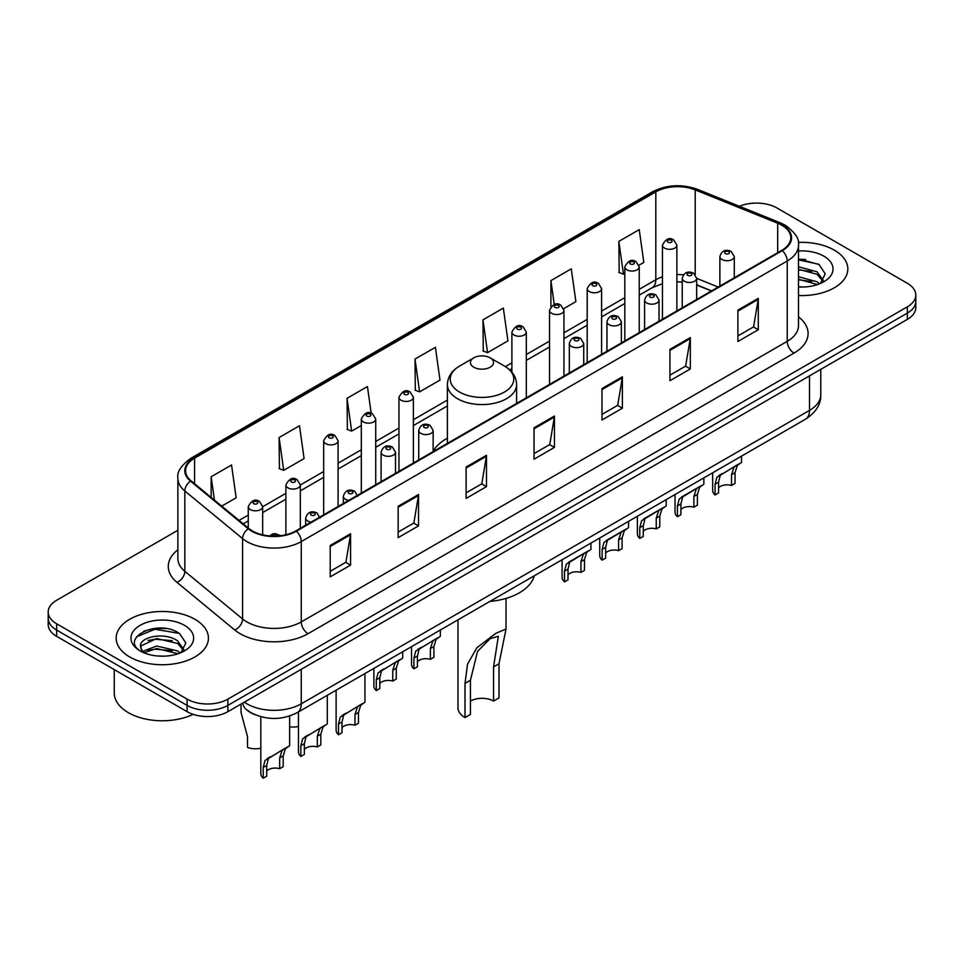 <?xml version="1.0" encoding="UTF-8"?>
<svg xmlns="http://www.w3.org/2000/svg" width="964" height="964" viewBox="0 0 964 964"><rect width="100%" height="100%" fill="white"/><g stroke="black" fill="none" stroke-linecap="round" stroke-linejoin="round"><path stroke-width="1.45" d="M447.404 438.234A50.935 29.402 0 0 0 433.149 451.501M711.384 290.983L696.659 285.019M255.544 714.914A28.824 16.641 180 0 1 247.423 710.42L246.109 709.323A19.22 12.857 129.5 0 1 242.759 703.081M166.145 628.588A38.44 22.196 0 0 0 143.648 631.263M805.543 259.437A38.44 22.196 0 0 0 798.481 259.4M177.882 530.26L56.647 600.259A28.824 16.641 0 0 0 48.2 612.032L48.2 624.588A28.824 16.641 0 0 0 56.647 636.348L187.1 711.673A28.824 16.641 0 0 0 227.878 711.673L907.353 319.373A28.824 16.641 0 0 0 915.8 307.612L915.8 301.334A28.824 16.641 0 0 1 907.353 313.095A28.824 16.641 0 0 0 915.8 301.334L915.8 295.056A28.824 16.641 0 0 0 907.353 283.283L776.9 207.959A28.824 16.641 0 0 0 739.472 206.308M48.2 612.032A28.824 16.641 0 0 0 56.647 623.792L187.1 699.117A28.824 16.641 0 0 0 227.878 699.117L227.878 705.395L907.353 313.095L227.878 705.395A28.824 16.641 0 0 1 187.1 705.395A28.824 16.641 0 0 0 227.878 705.395L227.878 711.673M56.647 623.792L56.647 630.07L187.1 705.395L56.647 630.07A28.824 16.641 0 0 1 48.2 618.31A28.824 16.641 0 0 0 56.647 630.07L56.647 636.348M834.318 250.134A46.127 26.631 0 0 0 798.264 242.41A46.127 26.631 0 0 1 834.318 250.134A46.127 26.631 0 0 1 847.826 268.968A46.127 26.631 0 0 0 834.318 250.134M194.921 619.286A46.127 26.631 0 0 0 144.648 613.514A46.127 26.631 0 0 0 116.174 638.12A46.127 26.631 0 0 0 129.682 656.942A46.127 26.631 0 0 0 179.955 662.714A46.127 26.631 0 0 0 208.429 638.12A46.127 26.631 0 0 0 194.921 619.286A46.127 26.631 0 0 0 144.648 613.514A46.127 26.631 0 0 0 116.174 638.12A46.127 26.631 0 0 0 129.682 656.942A46.127 26.631 0 0 0 179.955 662.714A46.127 26.631 0 0 0 208.429 638.12A46.127 26.631 0 0 0 194.921 619.286M781.792 225.227A30.752 17.75 180 0 1 790.793 237.783A30.752 17.75 180 0 1 781.792 250.327L295.828 530.899A30.752 17.75 180 0 1 248.893 528.525L191.137 480.903A30.752 17.75 180 0 1 185.57 470.721A30.752 17.75 180 0 1 194.571 458.165L655.809 191.872A30.752 17.75 180 0 1 695.201 189.884L777.683 223.238A30.752 17.75 180 0 1 781.792 225.227M782.334 224.913A31.523 18.195 0 0 0 778.129 222.877L695.634 189.522A31.523 18.195 0 0 0 655.267 191.559L194.029 457.852A31.523 18.195 0 0 0 190.498 481.157L248.254 528.79A31.523 18.195 0 0 0 296.37 531.212L782.334 250.64A31.523 18.195 0 0 0 782.334 224.913M330.206 545.491L330.206 576.882L350.583 565.109L350.583 533.731L330.206 545.491M330.206 571.315L345.907 562.253L350.51 534.767A7.688 4.434 -120 0 0 350.583 533.731M345.763 562.325L350.583 565.109M398.156 506.269L398.156 537.647L418.533 525.886L418.533 494.496L398.156 506.269M398.156 532.08L413.857 523.018L418.448 495.544A7.688 4.434 -120 0 0 418.533 494.496M413.713 523.103L418.533 525.886M466.106 467.034L466.106 498.424L486.483 486.651L486.483 455.273L466.106 467.034M466.106 492.857L481.795 483.783L486.398 456.309A7.688 4.434 -120 0 0 486.483 455.273M481.663 483.868L486.483 486.651M737.894 310.119L737.894 341.497L758.282 329.736L758.282 298.346L737.894 310.119M737.894 335.93L753.595 326.868L758.198 299.394A7.688 4.434 -120 0 0 758.282 298.346M753.45 326.953L758.282 329.736M669.944 349.354L669.944 380.732L690.332 368.959L690.332 337.581L669.944 349.354M669.944 375.165L685.645 366.103L690.248 338.617A7.688 4.434 -120 0 0 690.332 337.581M685.512 366.175L690.332 368.959M601.994 388.576L601.994 419.967L622.383 408.194L622.383 376.803L601.994 388.576M601.994 414.387L617.695 405.326L622.298 377.852A7.688 4.434 -120 0 0 622.383 376.803M617.562 405.41L622.383 408.194M534.044 427.811L534.044 459.189L554.433 447.417L554.433 416.038L534.044 427.811M534.044 453.622L549.745 444.561L554.348 417.075A7.688 4.434 -120 0 0 554.433 416.038M549.613 444.633L554.433 447.417M798.481 295.526A46.127 26.631 0 0 0 847.826 268.968A46.127 26.631 0 0 1 798.481 295.526M227.878 699.117L907.353 306.817A28.824 16.641 0 0 0 915.8 295.056M279.102 437.536L283.705 470.324L304.094 458.563L299.491 425.763L279.102 437.536L279.44 468.733M221.708 506.124L236.144 497.786L231.541 464.997L211.152 476.77L211.152 497.424M482.952 319.843L487.555 352.643L507.932 340.87L503.341 308.082L482.952 319.843L483.277 351.041M563.699 308.673L575.882 301.636L571.278 268.848L550.902 280.62L550.902 306.66M638.987 265.208L643.832 262.413L639.228 229.625L618.852 241.386L619.177 272.583M371.188 413.243L367.441 386.54L347.052 398.301L347.377 429.498M415.002 359.078L419.605 391.866L439.994 380.093L435.391 347.305L415.002 359.078L415.327 390.275M419.605 391.866L415.002 390.143M487.555 352.643L482.952 350.92M550.902 280.62L554.252 304.516M618.852 241.386L623.455 274.174L624.829 273.39M623.455 274.174L618.852 272.463M347.052 398.301L351.655 431.101L361.319 425.522M351.655 431.101L347.052 429.378M283.705 470.324L279.102 468.612M211.152 476.77L214.43 500.123M798.481 286.706L803.771 287.019M798.481 276.74L817.062 281.777L819.593 283.814M798.481 279.235L817.52 284.585M798.481 266.775L817.062 271.812L823.292 280.428M798.481 269.269L817.062 274.294L822.81 281.078M798.481 286.959A31.33 18.087 0 0 0 823.846 281.753A31.33 18.087 0 0 0 823.846 256.171A31.33 18.087 0 0 0 798.481 250.977M820.34 283.5L825.244 273.872L819.039 264.51L798.481 258.906M798.481 259.87L818.617 264.232M798.481 269.836L811.676 271.559M798.481 279.801L811.676 281.512M457.972 619.852L457.972 707.757A24.028 13.87 0 0 0 465.01 717.565L465.01 683.368L467.516 664.208L476.855 647.772L495.845 633.324L506.028 629.022L498.991 663.75L498.991 697.948L493.556 701.081A16.34 9.435 0 0 0 470.444 701.081M493.556 701.081L493.556 666.895L498.34 636.264L490.194 638.638L477.554 651.339L470.444 680.235L470.444 714.42L465.01 717.565M473.842 367.236A11.532 6.652 0 0 0 490.158 367.236A11.532 6.652 0 0 0 490.158 357.825L504.473 366.091A31.776 18.352 0 0 1 504.473 392.035A31.776 18.352 0 0 1 459.527 392.035A31.776 18.352 0 0 1 459.527 366.091C451.706 370.73 447.658 376.912 447.404 384.612A34.596 19.967 0 0 0 457.538 398.734A34.596 19.967 0 0 0 495.243 403.06A34.596 19.967 0 0 0 516.596 384.612C516.343 376.912 512.294 370.73 504.473 366.091L490.158 357.825A11.532 6.652 0 0 0 473.842 357.825A11.532 6.652 0 0 0 473.842 367.236M489.929 601.403A52.851 30.511 0 0 0 534.249 575.809M114.258 669.619L114.258 693.044A48.043 27.739 0 0 0 128.333 712.649A48.043 27.739 0 0 0 193.101 714.324M157.06 655.954L164.374 656.171M142.684 651.351L156.686 646.013L177.665 650.929L180.208 652.965M143.973 652.7L156.686 648.507L178.123 653.737M142.913 652.327L140.66 647.061A21.726 12.544 0 0 0 144.166 652.869M183.907 649.579L177.665 640.964C164.627 631.227 137.792 637.24 140.66 647.061L140.575 646.109M140.72 647.362L141.322 645.747L156.686 638.542L177.665 643.446L183.413 650.23M180.943 652.652L185.859 643.024L179.641 633.661C157.662 617.864 118.596 638.686 141.154 651.447L142.274 652.134M184.461 625.323A31.33 18.087 0 0 0 140.154 625.323A31.33 18.087 0 0 0 140.154 650.905A31.33 18.087 0 0 0 184.461 650.905A31.33 18.087 0 0 0 184.461 625.323M136.575 636.806L154.975 629.251L179.22 633.372M148.07 640.47L154.975 639.216L172.279 640.699M148.07 650.435L154.975 649.182L172.279 650.664M718.566 487.82A9.604 5.543 180 0 1 731.531 485.458L731.531 474.698L733.881 467.432L735.544 465.889L720.289 475.276L718.566 482.181L718.566 492.941L715.059 494.966A14.412 8.327 180 0 1 712.673 490.375L712.673 472.794M715.059 494.966L715.059 484.205L716.903 477.24L736.701 465.214M741.509 456.153L741.509 462.443L737.279 465.467L735.038 472.673L735.038 483.434L731.531 485.458M719.024 475.421L722.518 473.408L719.024 475.421M680.921 509.546A9.604 5.543 180 0 1 693.887 507.197L693.887 496.436L696.237 489.158L697.9 487.615L684.874 495.135L682.657 497.014L680.921 503.919L680.921 514.68L677.427 516.704A14.412 8.327 180 0 1 675.029 512.113L675.029 494.532M677.427 516.704L677.427 505.943L679.259 498.966L699.057 486.953M703.865 477.891L703.865 484.181L699.635 487.206L697.394 494.412L697.394 505.172L693.887 507.197M681.379 497.159L684.874 495.135L681.379 497.159M643.277 531.284A9.604 5.543 180 0 1 656.243 528.923L656.243 518.162L658.593 510.896L660.256 509.353L647.23 516.873L645.012 518.74L643.277 525.645L643.277 536.418L639.783 538.43A14.412 8.327 180 0 1 637.385 533.851L637.385 516.258M639.783 538.43L639.783 527.669L641.614 520.705L661.412 508.679M666.22 499.617L666.22 505.907L661.991 508.932L659.75 516.138L659.75 526.91L656.243 528.923M643.735 518.885L647.23 516.873L643.735 518.885M605.645 553.011A9.604 5.543 180 0 1 618.599 550.661L618.599 539.9L620.949 532.634L622.611 531.08L609.585 538.599L607.368 540.479L605.645 547.383L605.645 558.144L602.139 560.168A14.412 8.327 180 0 1 599.741 555.577L599.741 537.996M602.139 560.168L602.139 549.408L603.97 542.443L623.768 530.417M628.576 521.355L628.576 527.645L624.347 530.67L622.105 537.876L622.105 548.637L618.599 550.661M606.091 540.623L609.585 538.599L606.091 540.623M568.001 574.749A9.604 5.543 180 0 1 580.955 572.399L580.955 561.638L583.316 554.36L584.967 552.818L571.941 560.337L569.724 562.205L568.001 569.122L568.001 579.882L564.494 581.907A14.412 8.327 180 0 1 562.096 577.316L562.096 559.735M564.494 581.907L564.494 571.146L566.326 564.169L586.124 552.155M590.932 543.081L590.932 549.372L586.702 552.396L584.461 559.614L584.461 570.375L580.955 572.399M568.447 562.349L571.941 560.337L568.447 562.349M417.424 661.678A9.604 5.543 180 0 1 430.39 659.328L430.39 648.567L432.74 641.301L434.39 639.747L419.147 649.146L417.424 656.05L417.424 666.811L413.918 668.835A14.412 8.327 180 0 1 411.532 664.244L411.532 646.663M413.918 668.835L413.918 658.075L415.749 651.098L435.547 639.084M440.355 630.022L440.355 636.312L436.138 639.337L433.896 646.543L433.896 657.303L430.39 659.328M417.882 649.29L421.376 647.266L417.882 649.29M379.78 683.416A9.604 5.543 180 0 1 392.746 681.066L392.746 670.293L395.095 663.027L396.758 661.485L381.503 670.872L379.78 677.788L379.78 688.549L376.273 690.573A14.412 8.327 180 0 1 373.887 685.982L373.887 668.401M376.273 690.573L376.273 679.801L378.105 672.836L397.903 660.822M402.711 651.748L402.711 658.038L398.493 661.063L396.252 668.281L396.252 679.042L392.746 681.066M380.238 671.016L383.732 669.004L380.238 671.016M342.003 727.591A9.604 5.543 180 0 1 354.969 725.229L354.969 714.469L357.319 707.202L358.969 705.66L343.726 715.047L342.003 721.952L342.003 732.712L338.497 734.737A14.412 8.327 180 0 1 336.111 730.158L336.111 690.212M338.497 734.737L338.497 723.976L340.328 717.011L360.126 704.985M364.934 673.559L364.934 702.214L360.717 705.238L358.463 712.444L358.463 723.205L354.969 725.229M342.461 715.192L345.956 713.179L342.461 715.192M304.359 749.317A9.604 5.543 180 0 1 317.325 746.967L317.325 736.207L319.674 728.929L321.325 727.386L306.082 736.785L304.359 743.69L304.359 754.451L300.852 756.475A14.412 8.327 180 0 1 298.466 751.884L298.466 711.938M300.852 756.475L300.852 745.714L302.684 738.737L322.482 726.723M327.29 695.297L327.29 723.952L323.073 726.976L320.819 734.182L320.819 744.943L317.325 746.967M304.817 736.93L308.311 734.905L304.817 736.93M266.715 771.055A9.604 5.543 180 0 1 279.68 768.694L279.68 757.933L282.03 750.667L283.681 749.124L268.438 758.511L266.715 765.428L266.715 776.189L263.208 778.201A14.412 8.327 180 0 1 260.822 773.622L260.822 716.71M263.208 778.201L263.208 767.44L265.04 760.476L284.838 748.45M289.646 716.011L289.646 745.678L285.428 748.703L283.187 755.909L283.187 766.681L279.68 768.694M267.173 758.656L270.667 756.644L267.173 758.656M298.466 726.458A14.412 8.327 180 0 1 289.646 726.82M241.048 705.178L241.048 712.529L247.507 736.653L247.507 747.413A14.412 8.327 180 0 0 260.822 748.197M244.314 702.178A38.44 22.196 0 0 0 246.905 703.828A38.44 22.196 0 0 0 301.262 703.828L809.507 410.387A38.44 22.196 0 0 0 820.774 394.698C821.051 404.241 815.966 412.399 805.53 419.183L297.274 712.625A19.22 11.098 60 0 0 301.262 703.828L301.262 669.305M809.507 375.864L809.507 410.387A19.22 11.098 60 0 1 805.53 419.183M907.353 319.373L907.353 306.817M187.1 711.673L187.1 699.117M798.481 316.855A48.043 27.739 180 0 1 794.023 353.113L308.058 633.685A9.604 5.543 60 0 1 301.262 621.913L787.226 341.34A38.44 22.196 0 0 0 798.481 325.651L798.481 245.314A38.44 22.196 180 0 1 787.226 261.003A9.604 5.543 -120 0 0 782.334 250.64M308.058 633.685A48.043 27.739 180 0 1 240.108 633.685A48.043 27.739 180 0 1 234.722 629.974L176.966 582.352A48.043 27.739 180 0 1 177.882 549.805M246.905 621.913A38.44 22.196 0 0 0 301.262 621.913L301.262 541.575A38.44 22.196 180 0 1 242.591 538.611L184.835 490.989A38.44 22.196 180 0 1 177.882 478.252L177.882 558.602A38.44 22.196 0 0 0 184.835 571.327L242.591 618.948A38.44 22.196 0 0 0 246.905 621.913M798.481 245.314C799.759 239.301 795.348 232.613 785.238 225.215L780.177 222.768A9.604 4.495 112 0 0 778.129 222.877M780.177 222.768L697.695 189.426C681.777 183.787 666.666 184.606 652.363 191.872A9.604 5.543 60 0 1 655.267 191.559M194.029 457.852A9.604 5.543 -120 0 0 191.125 458.165C181.16 465.335 176.737 472.035 177.882 478.252M190.498 481.157A9.604 6.423 129.5 0 0 184.835 490.989L184.835 571.327A9.604 6.423 -50.5 0 1 176.966 582.352M697.695 189.426A9.604 4.495 112 0 0 695.634 189.522M248.254 528.79A9.604 6.423 129.5 0 0 242.591 538.611L242.591 618.948A9.604 6.423 -50.5 0 1 234.722 629.974M296.37 531.212A9.604 5.543 60 0 1 301.262 541.575L787.226 261.003L787.226 341.34A9.604 5.543 60 0 0 794.023 353.113M194.571 458.165L194.571 483.747M777.683 223.238L777.683 252.701M695.201 189.884L695.201 274.499M718.18 287.055L696.659 278.355M683.392 274.873A30.752 17.75 0 0 0 676.885 274.559M662.461 276.837A30.752 17.75 0 0 0 655.809 279.753L639.24 289.321M655.809 191.872L655.809 279.753A17.292 9.989 60 0 1 652.23 287.67L639.24 295.177M624.829 297.647L601.596 311.059M587.184 319.373L563.952 332.785M549.54 341.111L526.308 354.523M511.896 362.85L505.353 366.621M447.404 400.072L413.375 419.726M398.963 428.04L375.731 441.452M361.319 449.778L338.087 463.19M323.675 471.517L300.31 485M285.898 493.327L262.666 506.739M248.254 515.053L239.012 520.391M711.589 290.863L698.635 285.621A17.292 8.098 -68 0 1 696.659 283.934M534.044 428.799L554.348 417.075M601.994 389.577L622.298 377.852M669.944 350.342L690.248 338.617M737.894 311.107L758.198 299.394M466.106 468.034L486.398 456.309M398.156 507.257L418.448 495.544M330.206 546.492L350.51 534.767M470.444 680.235L465.01 683.368M498.991 663.75L493.556 666.895M721.988 259.509A7.206 4.157 180 0 1 719.879 256.569C721.723 250.652 725.494 248.941 731.194 251.423L734.291 256.569A7.206 4.157 180 0 1 729.844 260.413A7.206 4.157 180 0 1 721.988 259.509M728.784 251.664A2.398 1.386 0 0 0 725.386 251.664A2.398 1.386 0 0 0 725.386 253.628A2.398 1.386 0 0 0 728.784 253.628A2.398 1.386 0 0 0 728.784 251.664M735.544 465.889L739.039 463.865M731.531 474.698L735.038 472.673M715.059 484.205L718.566 482.181M684.356 281.247A7.206 4.157 180 0 1 682.235 278.307C684.079 272.39 687.85 270.679 693.55 273.161L696.659 278.307A7.206 4.157 180 0 1 692.2 282.151A7.206 4.157 180 0 1 684.356 281.247M691.14 273.402A2.398 1.386 0 0 0 687.742 273.402A2.398 1.386 0 0 0 687.742 275.355A2.398 1.386 0 0 0 691.14 275.355A2.398 1.386 0 0 0 691.14 273.402M697.9 487.615L701.394 485.603M693.887 496.436L697.394 494.412M677.427 505.943L680.921 503.919M646.711 302.973A7.206 4.157 180 0 1 644.591 300.033C646.434 294.116 650.206 292.405 655.906 294.888L659.014 300.033A7.206 4.157 180 0 1 654.556 303.877A7.206 4.157 180 0 1 646.711 302.973M653.496 295.129A2.398 1.386 0 0 0 650.11 295.129A2.398 1.386 0 0 0 650.11 297.093A2.398 1.386 0 0 0 653.496 297.093A2.398 1.386 0 0 0 653.496 295.129M660.256 509.353L663.75 507.329M656.243 518.162L659.75 516.138M639.783 527.669L643.277 525.645M609.067 324.711A7.206 4.157 180 0 1 606.946 321.771C608.79 315.855 612.562 314.144 618.261 316.626L621.37 321.771A7.206 4.157 180 0 1 616.912 325.615A7.206 4.157 180 0 1 609.067 324.711M615.863 316.867A2.398 1.386 0 0 0 612.465 316.867A2.398 1.386 0 0 0 612.465 318.831A2.398 1.386 0 0 0 615.863 318.831A2.398 1.386 0 0 0 615.863 316.867M622.611 531.08L626.106 529.067M618.599 539.9L622.105 537.876M602.139 549.408L605.645 547.383M571.423 346.45A7.206 4.157 180 0 1 569.314 343.497C571.146 337.593 574.918 335.87 580.617 338.364L583.726 343.497A7.206 4.157 180 0 1 579.28 347.341A7.206 4.157 180 0 1 571.423 346.45M578.219 338.593A2.398 1.386 0 0 0 574.821 338.593A2.398 1.386 0 0 0 574.821 340.557A2.398 1.386 0 0 0 578.219 340.557A2.398 1.386 0 0 0 578.219 338.593M584.967 552.818L588.462 550.806M580.955 561.638L584.461 559.614M564.494 571.146L568.001 569.122M420.846 433.378A7.206 4.157 180 0 1 418.738 430.438C420.581 424.522 424.353 422.81 430.04 425.293L433.149 430.438A7.206 4.157 180 0 1 428.703 434.282A7.206 4.157 180 0 1 420.846 433.378M427.642 425.534A2.398 1.386 0 0 0 424.244 425.534A2.398 1.386 0 0 0 424.244 427.498A2.398 1.386 0 0 0 427.642 427.498A2.398 1.386 0 0 0 427.642 425.534M434.39 639.747L437.885 637.734M430.39 648.567L433.896 646.543M413.918 658.075L417.424 656.05M383.202 455.104A7.206 4.157 180 0 1 381.093 452.164C382.937 446.26 386.709 444.537 392.396 447.031L395.505 452.164A7.206 4.157 180 0 1 391.059 456.008A7.206 4.157 180 0 1 383.202 455.104M389.998 447.26A2.398 1.386 0 0 0 386.6 447.26A2.398 1.386 0 0 0 386.6 449.224A2.398 1.386 0 0 0 389.998 449.224A2.398 1.386 0 0 0 389.998 447.26M396.758 661.485L400.241 659.472M392.746 670.293L396.252 668.281M376.273 679.801L379.78 677.788M348.703 500.364A7.206 4.157 180 0 1 345.425 499.28A7.206 4.157 180 0 1 343.317 496.339C345.16 490.423 348.92 488.712 354.619 491.194L357.728 496.339M352.222 491.435A2.398 1.386 0 0 0 348.823 491.435A2.398 1.386 0 0 0 348.823 493.399A2.398 1.386 0 0 0 352.222 493.399A2.398 1.386 0 0 0 352.222 491.435M358.969 705.66L362.464 703.636M354.969 714.469L358.463 712.444M338.497 723.976L342.003 721.952M311.071 522.102A7.206 4.157 180 0 1 307.781 521.018A7.206 4.157 180 0 1 305.672 518.078C307.516 512.161 311.276 510.45 316.975 512.932L320.084 518.078M314.577 513.173A2.398 1.386 0 0 0 311.179 513.173A2.398 1.386 0 0 0 311.179 515.125A2.398 1.386 0 0 0 314.577 515.125A2.398 1.386 0 0 0 314.577 513.173M321.325 727.386L324.82 725.374M317.325 736.207L320.819 734.182M300.852 745.714L304.359 743.69M277.632 535.984A2.398 1.386 0 0 0 276.933 534.899A2.398 1.386 0 0 0 274.15 534.646A2.398 1.386 0 0 0 272.86 536.092M283.681 749.124L287.176 747.1M279.68 757.933L283.187 755.909M263.208 767.44L266.715 765.428M676.885 310.902L676.885 245.157A7.206 4.157 180 0 1 672.426 249.001A7.206 4.157 180 0 1 664.582 248.097A7.206 4.157 180 0 1 662.461 245.157L662.461 319.217M667.98 242.205A2.398 1.386 0 0 0 671.378 242.205A2.398 1.386 0 0 0 671.378 240.253A2.398 1.386 0 0 0 667.98 240.253A2.398 1.386 0 0 0 667.98 242.205M639.24 332.628L639.24 266.883A7.206 4.157 180 0 1 634.782 270.727A7.206 4.157 180 0 1 626.937 269.824A7.206 4.157 180 0 1 624.829 266.883L624.829 340.955M630.336 263.943A2.398 1.386 0 0 0 633.734 263.943A2.398 1.386 0 0 0 633.734 261.979A2.398 1.386 0 0 0 630.336 261.979A2.398 1.386 0 0 0 630.336 263.943M601.596 354.366L601.596 288.622A7.206 4.157 180 0 1 597.15 292.466A7.206 4.157 180 0 1 589.293 291.562A7.206 4.157 180 0 1 587.184 288.622L587.184 362.693M592.691 285.681A2.398 1.386 0 0 0 596.089 285.681A2.398 1.386 0 0 0 596.089 283.717A2.398 1.386 0 0 0 592.691 283.717A2.398 1.386 0 0 0 592.691 285.681M563.952 376.093L563.952 310.348A7.206 4.157 180 0 1 559.506 314.192A7.206 4.157 180 0 1 551.649 313.3A7.206 4.157 180 0 1 549.54 310.348L549.54 384.419M555.047 307.408A2.398 1.386 0 0 0 558.445 307.408A2.398 1.386 0 0 0 558.445 305.443A2.398 1.386 0 0 0 555.047 305.443A2.398 1.386 0 0 0 555.047 307.408M526.308 397.831L526.308 332.086A7.206 4.157 180 0 1 521.861 335.93A7.206 4.157 180 0 1 514.005 335.026A7.206 4.157 180 0 1 511.896 332.086L511.896 372.2M517.403 329.146A2.398 1.386 0 0 0 520.801 329.146A2.398 1.386 0 0 0 520.801 327.182A2.398 1.386 0 0 0 517.403 327.182A2.398 1.386 0 0 0 517.403 329.146M413.375 463.033L413.375 397.288A7.206 4.157 180 0 1 408.929 401.132A7.206 4.157 180 0 1 401.072 400.229A7.206 4.157 180 0 1 398.963 397.288L398.963 471.348M404.47 394.348A2.398 1.386 0 0 0 407.868 394.348A2.398 1.386 0 0 0 407.868 392.384A2.398 1.386 0 0 0 404.47 392.384A2.398 1.386 0 0 0 404.47 394.348M375.731 484.759L375.731 419.015A7.206 4.157 180 0 1 371.285 422.859A7.206 4.157 180 0 1 363.428 421.955A7.206 4.157 180 0 1 361.319 419.015L361.319 493.086M366.826 416.074A2.398 1.386 0 0 0 370.224 416.074A2.398 1.386 0 0 0 370.224 414.11A2.398 1.386 0 0 0 366.826 414.11A2.398 1.386 0 0 0 366.826 416.074M338.087 506.498L338.087 440.753A7.206 4.157 180 0 1 333.64 444.597A7.206 4.157 180 0 1 325.784 443.693A7.206 4.157 180 0 1 323.675 440.753L323.675 514.824M329.182 437.813A2.398 1.386 0 0 0 332.58 437.813A2.398 1.386 0 0 0 332.58 435.849A2.398 1.386 0 0 0 329.182 435.849A2.398 1.386 0 0 0 329.182 437.813M300.31 528.308L300.31 484.928A7.206 4.157 180 0 1 295.864 488.772A7.206 4.157 180 0 1 288.007 487.868A7.206 4.157 180 0 1 285.898 484.928L285.898 534.743M291.405 481.988A2.398 1.386 0 0 0 294.803 481.988A2.398 1.386 0 0 0 294.803 480.024A2.398 1.386 0 0 0 291.405 480.024A2.398 1.386 0 0 0 291.405 481.988M262.666 534.839L262.666 506.654A7.206 4.157 180 0 1 258.219 510.498A7.206 4.157 180 0 1 250.363 509.594A7.206 4.157 180 0 1 248.254 506.654L248.254 528.007M253.761 503.714A2.398 1.386 0 0 0 257.159 503.714A2.398 1.386 0 0 0 257.159 501.75A2.398 1.386 0 0 0 253.761 501.75A2.398 1.386 0 0 0 253.761 503.714M297.274 712.625C281.813 720.397 266.341 720.397 250.881 712.625L246.109 709.323M820.774 394.698L820.774 369.369M652.363 191.872L191.125 458.165M698.635 285.621L696.659 284.874M682.235 282.03L676.885 281.862M662.461 283.681L652.23 287.67M624.829 303.491L601.596 316.903M587.184 325.229L563.952 338.641M549.54 346.968L526.308 360.379M511.896 368.694L509.739 369.935M447.404 405.928L413.375 425.57M398.963 433.896L375.731 447.308M361.319 455.623L338.087 469.034M323.675 477.361L300.31 490.857M285.898 499.171L262.666 512.583M248.254 520.909L243.193 523.826M506.028 629.022L506.028 598.415M516.596 403.434L516.596 384.612M447.404 443.38L447.404 384.612M473.842 357.825L459.527 366.091M719.879 286.067L719.879 256.569M734.291 277.752L734.291 256.569M682.235 307.805L682.235 278.307M696.659 299.479L696.659 278.307M644.591 329.543L644.591 300.033M659.014 321.217L659.014 300.033M606.946 351.27L606.946 321.771M621.37 342.955L621.37 321.771M569.314 373.008L569.314 343.497M583.726 364.681L583.726 343.497M418.738 459.936L418.738 430.438M433.149 451.61L433.149 430.438M381.093 481.675L381.093 452.164M395.505 473.348L395.505 452.164M343.317 503.485L343.317 496.339M305.672 525.211L305.672 518.078M269.571 535.912L272.595 534.02L275.21 533.61L280.681 535.683M676.885 245.157L673.776 240.012C669.594 236.987 665.823 238.71 662.461 245.157M639.24 266.883L636.132 261.75C631.95 258.726 628.179 260.437 624.829 266.883M601.596 288.622L598.487 283.476C594.306 280.464 590.534 282.175 587.184 288.622M563.952 310.348L560.843 305.214C556.662 302.19 552.89 303.901 549.54 310.348M526.308 332.086L523.199 326.941C519.018 323.928 515.246 325.639 511.896 332.086M413.375 397.288L410.266 392.143C406.085 389.131 402.325 390.842 398.963 397.288M375.731 419.015L372.622 413.881C368.441 410.857 364.681 412.568 361.319 419.015M338.087 440.753L334.978 435.608C330.809 432.595 327.037 434.306 323.675 440.753M300.31 484.928L297.201 479.783C293.02 476.758 289.26 478.481 285.898 484.928M262.666 506.654L259.557 501.521C255.376 498.496 251.616 500.208 248.254 506.654"/></g></svg>

